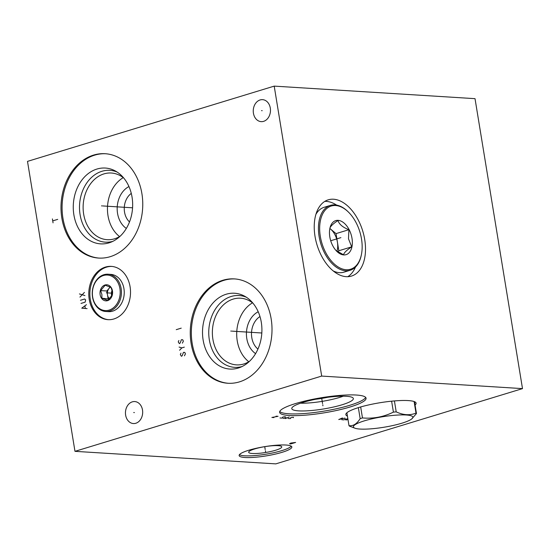 <?xml version="1.0" encoding="UTF-8"?>
<svg xmlns="http://www.w3.org/2000/svg" width="550" height="550" viewBox="0 0 550 550"><rect width="100%" height="100%" fill="white"/><g stroke="black" fill="none" stroke-linecap="round" stroke-linejoin="round"><path stroke-width="0.82" d="M522.5 388.616L475.021 98.663L274.202 86.123L27.5 161.384L74.979 451.337L275.798 463.877L522.5 388.616L321.688 376.076L74.979 451.337M274.202 86.123L321.688 376.076M333.527 199.224A39.854 23.884 -107 0 1 363.859 235.221A39.854 23.884 -107 0 1 351.498 276.066A39.854 23.884 -107 0 1 346.211 276.671A39.854 23.884 -107 0 1 315.879 240.673A39.854 23.884 -107 0 1 328.24 199.829A39.854 23.884 -107 0 1 333.527 199.224M105.401 267.087A26.696 20.852 93.6 0 1 111.313 266.379A26.696 20.852 93.6 0 1 130.488 290.531A26.696 20.852 93.6 0 1 113.898 318.959A26.696 20.852 93.6 0 1 107.986 319.667A26.696 20.852 93.6 0 1 88.811 295.515A26.696 20.852 93.6 0 1 105.401 267.087M93.562 155.093A52.284 40.837 93.6 0 1 105.139 153.711A52.284 40.837 93.6 0 1 142.684 201.004A52.284 40.837 93.6 0 1 110.199 256.685A52.284 40.837 93.6 0 1 98.622 258.067A52.284 40.837 93.6 0 1 61.071 210.774A52.284 40.837 93.6 0 1 93.562 155.093M222.812 280.287A52.284 40.837 93.6 0 1 234.389 278.898A52.284 40.837 93.6 0 1 271.934 326.198A52.284 40.837 93.6 0 1 239.449 381.872A52.284 40.837 93.6 0 1 227.872 383.261A52.284 40.837 93.6 0 1 190.327 335.961A52.284 40.837 93.6 0 1 222.812 280.287M132.309 401.851A11.014 8.601 93.6 0 1 134.75 401.562A11.014 8.601 93.6 0 1 142.663 411.524A11.014 8.601 93.6 0 1 135.816 423.259A11.014 8.601 93.6 0 1 133.375 423.548A11.014 8.601 93.6 0 1 125.469 413.586A11.014 8.601 93.6 0 1 132.309 401.851M260.109 99.949A11.014 8.601 93.6 0 1 262.549 99.653A11.014 8.601 93.6 0 1 270.462 109.622A11.014 8.601 93.6 0 1 263.615 121.351A11.014 8.601 93.6 0 1 261.174 121.639A11.014 8.601 93.6 0 1 253.268 111.677A11.014 8.601 93.6 0 1 260.109 99.949M285.924 445.026A26.696 4.682 -9.3 0 1 291.83 446.944A26.696 4.682 -9.3 0 1 274.67 454.252A26.696 4.682 -9.3 0 1 245.046 457.497A26.696 4.682 -9.3 0 1 239.14 455.572A26.696 4.682 -9.3 0 1 256.3 448.271A26.696 4.682 -9.3 0 1 285.924 445.026M356.373 395.038A43.787 7.679 -9.3 0 1 366.059 398.193A43.787 7.679 -9.3 0 1 337.906 410.169A43.787 7.679 -9.3 0 1 289.314 415.498A43.787 7.679 -9.3 0 1 279.627 412.342A43.787 7.679 -9.3 0 1 307.78 400.366A43.787 7.679 -9.3 0 1 356.373 395.038M347.428 416.103A35.599 6.242 -9.3 0 1 345.847 414.652A35.599 6.242 -9.3 0 1 368.727 404.91A35.599 6.242 -9.3 0 1 408.231 400.586A35.599 6.242 -9.3 0 1 416.103 403.143A35.599 6.242 -9.3 0 1 415.071 405.02M291.252 446.174A26.696 4.682 -9.3 0 1 272.092 453.062A26.696 4.682 -9.3 0 1 244.771 455.806A26.696 4.682 170.7 0 1 239.442 454.658M278.046 445.658A16.768 2.943 -9.3 0 1 281.724 446.758A16.768 2.943 -9.3 0 1 271.274 451.385A16.768 2.943 -9.3 0 1 252.374 453.489A16.768 2.943 170.7 0 1 248.655 452.169A16.768 2.943 170.7 0 1 259.738 447.631A16.768 2.943 170.7 0 1 278.046 445.658M265.313 446.579A15.544 2.729 -9.3 0 1 264.158 446.765M336.621 205.109A39.854 23.884 -107 0 0 326.384 201.403A39.854 23.884 73 0 0 324.809 201.383M355.499 267.011A39.854 23.884 -107 0 1 347.779 276.691M111.856 266.42A26.696 20.852 93.6 0 0 106.48 267.156A26.696 20.852 -86.4 0 0 89.877 295.24A26.696 20.852 -86.4 0 0 108.529 319.694M257.936 349.092A18.721 14.623 93.6 0 1 251.79 337.638A18.721 14.623 93.6 0 1 259.971 316.546M327.697 397.299A26.613 4.668 -9.3 0 1 315.7 399.266M343.303 396.192A29.191 5.122 -9.3 0 1 300.561 403.191M346.459 396.296A31.199 5.473 170.7 0 0 312.524 399.933A31.199 5.473 170.7 0 0 291.768 408.361A31.199 5.473 170.7 0 0 298.678 410.871A31.199 5.473 -9.3 0 0 333.988 406.918A31.199 5.473 -9.3 0 0 353.279 398.289A31.199 5.473 -9.3 0 0 346.459 396.296M279.757 411.455A43.787 7.679 170.7 0 0 289.039 413.806A43.787 7.679 -9.3 0 0 335.349 408.98A43.787 7.679 -9.3 0 0 365.647 397.389M255.585 353.629A23.155 18.081 93.6 0 1 246.799 338.573A23.155 18.081 93.6 0 1 258.204 311.747M252.491 302.83A33.399 26.084 -86.4 0 0 236.782 331.43A33.399 26.084 -86.4 0 0 248.813 361.769M249.384 361.426A33.399 26.084 93.6 0 1 243.801 363.99A33.399 26.084 -86.4 0 1 236.404 364.87A33.399 26.084 -86.4 0 1 212.417 334.661A33.399 26.084 -86.4 0 1 233.173 299.09A33.399 26.084 93.6 0 1 240.57 298.203A33.399 26.084 93.6 0 1 253.014 303.243M246.373 297.234A35.977 28.098 93.6 0 0 231.158 296.484A35.977 28.098 -86.4 0 0 209.275 339.488A35.977 28.098 -86.4 0 0 242.041 366.554M226.167 294.243A37.984 29.666 93.6 0 1 244.365 296.051A37.984 29.666 93.6 0 1 261.821 332.998A37.984 29.666 93.6 0 1 239.903 367.482A37.984 29.666 93.6 0 1 238.253 368.053A37.984 29.666 -86.4 0 1 203.129 340.017A37.984 29.666 -86.4 0 1 226.167 294.243M234.933 278.939A52.284 40.837 93.6 0 0 223.891 280.356A52.284 40.837 -86.4 0 0 191.393 335.686A52.284 40.837 -86.4 0 0 228.415 383.288M129.504 221.932A16.954 13.241 93.6 0 1 124.527 212.073A16.954 13.241 93.6 0 1 131.285 193.407M126.335 228.436A23.155 18.081 93.6 0 1 117.549 213.386A23.155 18.081 93.6 0 1 128.954 186.56M123.241 177.636A33.399 26.084 -86.4 0 0 107.532 206.243A33.399 26.084 -86.4 0 0 119.563 236.576M120.134 236.232A33.399 26.084 93.6 0 1 114.551 238.796A33.399 26.084 -86.4 0 1 107.154 239.683A33.399 26.084 -86.4 0 1 83.167 209.468A33.399 26.084 -86.4 0 1 103.922 173.903A33.399 26.084 93.6 0 1 111.32 173.016A33.399 26.084 93.6 0 1 123.764 178.056M117.123 172.047A35.977 28.098 93.6 0 0 101.908 171.297A35.977 28.098 -86.4 0 0 80.025 214.294A35.977 28.098 -86.4 0 0 112.791 241.367M96.917 169.056A37.984 29.666 93.6 0 1 115.115 170.858A37.984 29.666 93.6 0 1 132.571 207.804A37.984 29.666 93.6 0 1 110.653 242.296A37.984 29.666 93.6 0 1 109.003 242.859A37.984 29.666 -86.4 0 1 73.879 214.83A37.984 29.666 -86.4 0 1 96.917 169.056M105.676 153.746A52.284 40.837 93.6 0 0 94.641 155.162A52.284 40.837 -86.4 0 0 62.143 210.492A52.284 40.837 -86.4 0 0 99.165 258.101M92.675 296.972A17.799 13.901 93.6 0 1 103.469 275.522A17.799 13.901 93.6 0 1 119.927 288.661A17.799 13.901 93.6 0 1 109.134 310.104A17.799 13.901 93.6 0 1 92.675 296.972M112.468 290.936A8.058 6.291 -86.4 0 0 105.016 284.989A8.058 6.291 -86.4 0 0 100.134 294.697A8.058 6.291 -86.4 0 0 107.58 300.644A8.058 6.291 -86.4 0 0 112.468 290.936M92.551 297.206A18.666 14.582 93.6 0 1 108.006 274.216A18.666 14.582 93.6 0 1 121.131 288.489A18.666 14.582 93.6 0 1 105.676 311.479A18.666 14.582 93.6 0 1 92.551 297.206M108.006 274.216L110.811 274.395A18.666 14.582 93.6 0 1 123.942 288.668A18.666 14.582 93.6 0 1 108.488 311.651L105.676 311.479M101.874 298.21L107.69 300.431L112.255 295.048L112.289 291.28L111.011 287.437L105.194 285.216L100.623 290.606L101.901 294.449L101.874 298.21L109.347 299.083M100.623 290.606L106.844 290.991L108.089 298.602M110.227 287.004L106.844 290.991M109.588 298.863A6.786 5.301 93.6 0 1 107.463 294.793A6.786 5.301 93.6 0 1 109.127 288.296A6.786 5.301 93.6 0 1 110.474 287.127M111.767 296.12A6.786 5.301 -86.4 0 1 111.519 295.048A6.786 5.301 93.6 0 1 112.09 290.324M320.313 236.342A33.048 19.807 -107 0 1 326.851 208.464A33.048 19.807 -107 0 1 348.7 212.348A33.048 19.807 -107 0 1 361.501 238.913A33.048 19.807 -107 0 1 361.481 254.258A33.048 19.807 -107 0 1 340.869 268.4A33.048 19.807 -107 0 1 320.313 236.342M352 238.322A17.799 10.67 73 0 0 340.931 221.059A17.799 10.67 73 0 0 329.828 228.676A17.799 10.67 73 0 0 329.814 236.94A17.799 10.67 73 0 0 336.71 251.247A17.799 10.67 73 0 0 348.48 253.337A17.799 10.67 73 0 0 352 238.322M361.481 254.258L361.357 254.897A33.914 20.322 -107 0 1 350.137 270.27A33.914 20.322 -107 0 1 319.11 236.514A33.914 20.322 -107 0 1 330.351 205.397A33.914 20.322 -107 0 1 348.239 211.887L348.7 212.348M350.137 270.27L343.949 272.161A33.914 20.322 -107 0 1 333.218 270.937M315.941 214.287A33.914 20.322 -107 0 1 324.156 207.281L330.351 205.397M336.029 250.525L343.592 254.801C343.867 252.883 346.576 250.229 351.711 246.833L348.494 238.817L348.899 229.694L336.022 233.626L329.869 228.463M329.808 228.779L329.863 228.504C330.137 226.586 332.846 223.933 337.982 220.529C339.192 224.324 342.836 227.384 348.899 229.694M351.711 246.833L338.827 250.759L336.022 233.626M337.734 251.831L338.827 250.759M329.863 228.498A15.276 9.158 -107 0 1 330.557 229.041A15.276 9.158 -107 0 1 337.425 242.192A15.276 9.158 -107 0 1 336.896 251.233M346.885 412.775L348.996 425.672A34.402 6.036 170.7 0 0 349.47 426.133L355.121 428.264A30.112 5.28 170.7 0 0 401.899 423.197A30.112 5.28 170.7 0 0 411.661 419.004A30.112 5.28 170.7 0 0 399.575 414.961A30.112 5.28 170.7 0 0 364.354 420.853A30.112 5.28 170.7 0 0 355.121 428.264M358.353 407.646L360.154 418.639C356.909 423.871 353.189 426.223 348.996 425.672M360.676 406.959L362.471 417.931A34.402 6.036 170.7 0 0 361.295 418.282A34.402 6.036 170.7 0 0 360.154 418.639M411.661 419.004L416.467 413.566A34.402 6.036 170.7 0 0 415.993 413.112C409.874 415.587 403.281 415.174 396.206 411.874A34.402 6.036 170.7 0 0 393.415 412.122C383.577 416.948 373.257 418.887 362.471 417.931M414.528 401.692L416.467 413.566M414.102 401.534L415.993 413.112M394.419 400.922L396.206 411.874M391.621 401.184L393.415 412.122M109.986 293.047L109.312 293.006L109.986 293.047M110.729 293.095L106.301 292.813M86.433 304.673L81.771 308.172L87.079 308.626M85.284 308.344L84.899 305.972M80.994 303.428L85.147 302.156L85.656 299.929L84.624 298.994L80.472 300.266M79.956 297.103L84.425 292.414M84.941 295.577L79.434 293.934M102.218 205.913L101.537 205.865L102.218 205.913M102.96 205.954L132.571 207.804M53.054 222.86L52.408 218.907M52.731 220.88L57.716 219.361M231.468 331.1L230.794 331.059L231.468 331.1M232.21 331.148L261.821 332.998M180.957 353.141L180.317 354.578L181.472 356.304L182.242 355.651L183.452 352.378L184.759 352.392L185.433 353.849L184.449 355.809M184.333 347.126L181.844 347.889L179.609 350.226M181.844 347.889L179.087 347.064M178.887 340.484L178.248 341.928L179.403 343.647L180.166 343.001L181.376 339.728L182.689 339.742L183.363 341.192L182.373 343.159M176.241 329.67L181.225 328.151M134.406 412.576L133.726 412.534M262.199 110.667L261.525 110.626M339.453 238.074L340.285 237.82L339.453 238.074M265.403 450.732L265.574 451.791L265.403 450.732M265.21 449.577L264.736 446.669M290.641 443.96L295.625 442.441L290.847 443.059L289.534 443.74L290.641 443.96M322.754 404.738L322.933 405.797L322.754 404.738M322.568 403.583L321.681 398.179M288.111 418.474L290.139 418.598L290.716 418.33L290.599 417.711L292.098 417.347L293.528 417.285L293.301 417.725M289.218 417.017L285.251 418.598M286.729 417.773L283.216 418.474M279.991 417.966L282.019 418.089L282.597 417.821L282.487 417.203L283.986 416.838L285.416 416.776L285.182 417.223M276.031 416.192L278.059 416.316L271.872 417.457L273.907 417.587M347.992 419.561L345.847 419.987M341.791 419.732L343.819 419.863L347.841 418.632M346.308 419.1L345.043 419.018M342.464 417.945L338.745 419.54L344.994 418.103M342.829 418.578L341.309 418.481M106.844 292.847L109.649 293.026L106.844 292.847M340.244 237.834L334.056 239.724L340.244 237.834M340.911 237.627L330.708 240.742"/></g></svg>
